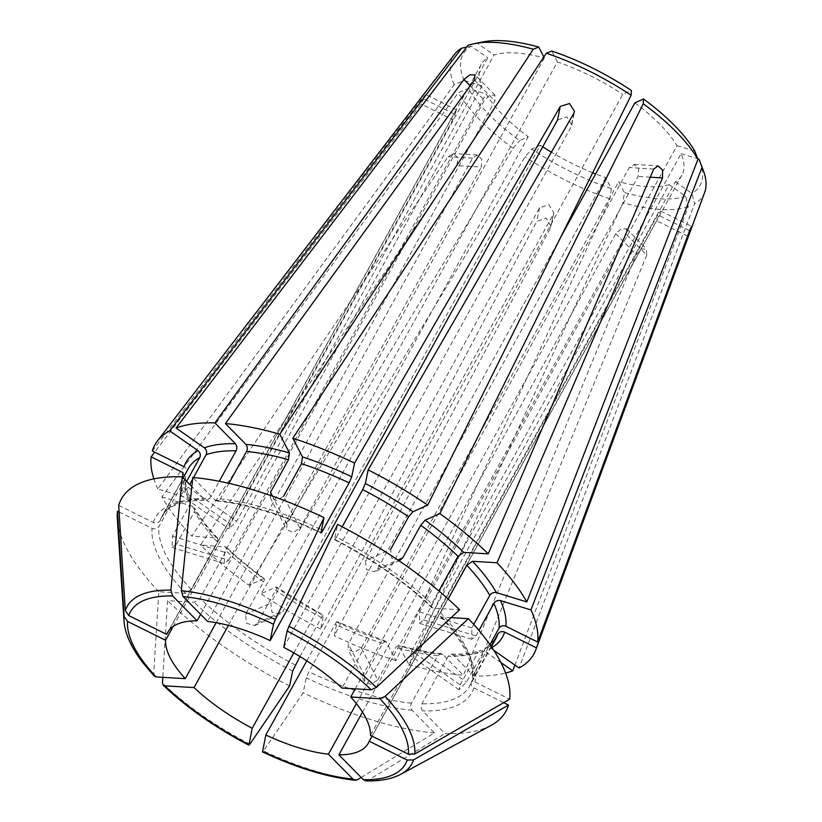 <?xml version="1.0" encoding="UTF-8"?>
<svg xmlns="http://www.w3.org/2000/svg" width="822" height="822" viewBox="0 0 822 822"><rect width="100%" height="100%" fill="white"/><g stroke="black" fill="none" stroke-linecap="round" stroke-linejoin="round"><path stroke-width="0.62" stroke-dasharray="4.11 3.08" d="M355.217 688.846L638.067 176.463L638.797 168.602L634.245 164.523L629.292 167.544L341.962 688.055M372.027 736.163L656.562 220.728L660.713 211.131L657.764 214.871L370.434 735.371M216.165 622.675L472.588 158.163L477.305 155.122L481.826 159.201L481.363 167.072L456.898 165.612L458.029 157.783L453.467 153.704L448.124 156.694L191.773 536.088A216.443 81.429 28.9 0 1 161.944 496.93L458.327 92.681L468.273 88.488L486.09 93.944A114.587 43.114 28.9 0 0 528.238 136.76L519.607 140.634A135.445 50.954 28.9 0 1 468.273 88.488M481.99 85.95L464.173 80.494L454.227 84.687L157.845 488.936L188.279 498.255L190.54 500.238L190.344 503.711L172.384 536.242L172.117 547.411L176.483 544.246L228.68 560.224L224.252 563.389L224.581 552.23L481.99 85.95A114.587 43.114 28.9 0 1 481.24 64.424A114.587 43.114 28.9 0 1 487.744 57.797L230.345 524.087L228.999 528.741L236.654 521.251L494.063 54.971A114.587 43.114 28.9 0 1 544.349 57.982L543.835 56.975M634.872 102.853A114.587 43.114 28.9 0 1 655.514 120.043A114.587 43.114 28.9 0 1 677.02 145.669L419.621 611.958L419.631 623.21L423.72 619.952L681.119 153.663A114.587 43.114 28.9 0 1 681.87 175.189A114.587 43.114 28.9 0 1 675.365 181.806L417.956 648.096L410.64 655.812L411.647 650.932L460.176 684.88L459.108 689.72L466.485 682.044L484.446 649.514L486.121 647.89L490.765 648.209L493.806 650.336M544.349 57.982L286.95 524.261L286.765 529.604L292.951 532.543L299.979 528.258L283.559 496.231L276.552 500.557L270.356 497.598L270.52 492.244M675.365 181.806L691.929 193.396L694.569 203.835L519.052 667.998M411.647 650.932L669.046 184.642L685.61 196.232L688.261 206.671L514.911 665.101M460.176 684.88L478.127 652.349A175.703 66.099 28.9 0 1 448.165 656.285L451.299 654.22L453.374 655.124L473.862 675.941A216.443 81.429 28.9 0 0 505.612 673.054M500.937 662.573L484.456 651.045L480.387 650.469L478.127 652.349M186.697 481.291L181.816 490.138L180.532 494.823L188.125 487.302L189.738 484.384M192.595 479.216L193.53 477.52M468.006 45.333L477.49 43.381L494.063 54.971M451.186 617.63L441.774 617.065L440.438 616.449L440.561 612.729A175.703 66.099 28.9 0 1 472.835 675.643L489.943 644.643M472.835 675.643L472.342 677.307L475.095 682.024L509.702 699.183M491.083 646.267L471.633 681.5A175.703 66.099 28.9 0 1 469.701 685.98L471.633 681.5C470.585 684.13 471.335 686.257 473.893 687.88L503.691 702.656M152.327 450.99L422.282 98.126L425.765 94.664L421.09 103.993L154.7 452.162M168.849 630.618L454.093 113.898L456.662 109.963L452.891 119.755L421.09 103.993M118.697 505.345L153.313 522.504C156.18 523.563 158.461 522.936 160.136 520.624L188.289 468.643A175.703 66.099 28.9 0 0 186.358 473.123C187.406 470.492 186.656 468.365 184.097 466.742M423.72 619.952L475.917 635.93L471.777 639.177L471.818 627.936L473.739 624.453M677.02 145.669L694.837 151.125M475.917 635.93L478.949 630.453M681.119 153.663L697.724 158.749M334.605 539.694L334.575 539.294C334.492 540.177 335.119 539.448 336.455 537.115A175.703 66.099 28.9 0 1 431.786 603.81L438.886 590.956M431.786 603.81L431.714 607.592L432.999 608.157L459.632 609.749M440.561 612.729L448.144 599.002M228.382 625.357L481.363 167.072M456.898 165.612L200.547 545.007L226.286 547.031L226.204 550.812L199.982 598.313L194.208 602.238L167.575 600.646A527607.214 302974.753 135.4 0 0 162.818 677.318M560.666 237.27L377.462 569.143L374.513 571.732L366.561 569.584L365.348 560.666L622.757 94.376L631.388 90.502M264.294 578.657L263.677 578.667C264.776 578.39 264.715 579.448 263.502 581.853L245.542 614.383L246.59 623.384L254.645 625.48L257.656 622.86L275.617 590.33C276.829 587.925 276.891 586.867 275.791 587.144L261.036 593.751L525.135 156.725L531.721 149.101L540.352 145.237L282.953 611.517L279.932 614.147L271.866 612.061L270.839 603.04L528.238 136.76M276.398 587.124L275.791 587.144A180.799 68.021 28.9 0 0 323.416 615.329L320.621 629.015L536.756 221.478L546.106 217.943L551.017 226.266L550.36 228.228L334.225 635.755L337.02 622.079C337.102 621.196 336.475 621.915 335.14 624.247L308.918 671.759L306.236 677.842L303.195 692.751A518823.333 56084.166 116.4 0 1 263.482 750.918L262.485 751.38M283.765 647.346L571.105 126.835L571.742 124.975L566.8 116.796L557.491 120.094M432.999 608.157A180.799 68.021 28.9 0 0 334.575 539.294L337.626 524.395M336.455 537.115L342.178 526.748M293.844 652.904L539.561 207.781L548.819 204.678L553.802 212.693L550.36 228.228M299.989 656.542L321.536 617.507C322.871 615.175 323.498 614.445 323.416 615.329L276.398 587.083M306.801 660.826L553.165 214.532M336.989 621.668L337.02 622.079A180.799 68.021 28.9 0 0 386.35 641.961L395.927 660.621L609.965 198.77L611.332 188.567L605.722 177.634A114.587 43.114 28.9 0 1 595.621 173.956M386.35 641.961L385.569 641.263L382.703 643.421L364.742 675.951L364.619 681.417L370.845 684.407L377.781 679.938L361.351 647.911L354.436 652.421L348.209 649.411L348.323 643.924L605.722 177.634M377.781 679.938L395.731 647.407L398.567 645.239L408.955 664.618L622.994 202.767L624.36 192.564L618.75 181.631L361.351 647.911M200.63 614.383L484.425 100.294L489.871 95.085L494.916 95.218L494.895 100.921L207.565 621.432M160.136 520.624A175.703 66.099 28.9 0 1 162.068 516.154A175.703 66.099 28.9 0 1 209.826 498.348L219.248 481.281M209.826 498.348L206.692 500.403L204.616 499.499L191.855 486.532M228.927 483.346L220.296 498.975L216.977 501.019L215.087 500.125L192.769 477.459M362.481 712.099L626.23 234.332L646.739 255.159L646.411 249.107L641.376 248.984L636.269 254.532L463.392 675.314A216.443 81.429 28.9 0 1 408.955 664.618M356.378 703.581L615.76 233.705L621.411 228.701L626.467 228.855L626.23 234.332M361.187 777.478A518823.333 377245.669 93.4 0 0 434.437 732.936L412.12 710.27C410.527 708.204 410.312 705.831 411.473 703.159L437.694 655.658L441.013 653.603L442.904 654.497L463.392 675.314M299.979 528.258L557.388 61.969A114.587 43.114 28.9 0 1 622.757 94.376M557.388 61.969L551.778 51.036M611.332 188.567A135.445 50.954 28.9 0 1 531.721 149.101M592.672 172.784A114.587 43.114 28.9 0 1 551.387 152.173M542.746 146.799A114.587 43.114 28.9 0 1 540.352 145.237M154.32 676.167L153.693 674.112A527607.225 302974.764 135.4 0 1 158.8 591.727L185.433 593.33L191.207 589.405L217.429 541.893L217.563 538.174L191.773 536.088M176.483 544.246L194.444 511.705L194.506 507.955L192.379 506.249L161.944 496.93M699.912 161.513A135.445 50.954 28.9 0 1 691.929 193.396M704.68 192.348A143.079 53.831 28.9 0 1 694.569 203.835M158.8 591.727A219.628 82.632 28.9 0 1 117.32 518.97M119.118 512.014L152.111 528.371C154.988 529.43 157.259 528.803 158.934 526.491L185.155 478.979L185.649 477.315L182.905 472.599M173.165 626.477L452.891 119.755M228.68 560.224L486.09 93.944M669.046 184.642A114.587 43.114 28.9 0 1 618.75 181.631M685.61 196.232A135.445 50.954 28.9 0 1 624.36 192.564M688.261 206.671A143.079 53.831 28.9 0 1 622.994 202.767M464.173 80.494A135.445 50.954 28.9 0 1 471.181 46.207L487.744 57.797M491.155 725.343A219.628 82.632 28.9 0 1 444.908 733.563L422.59 710.896C420.998 708.831 420.782 706.458 421.943 703.786L448.165 656.285M320.621 629.015A216.443 81.429 28.9 0 1 261.036 593.751M289.58 686A219.628 82.632 28.9 0 1 167.575 600.646M434.437 732.936A219.628 82.632 28.9 0 1 303.195 692.751M365.985 780.89L367.979 780.335A518823.343 377245.669 93.4 0 0 444.908 733.563M157.845 488.936A216.443 81.429 28.9 0 1 153.868 478.877M224.992 546.476A180.799 68.021 28.9 0 0 263.677 578.667L248.922 585.285A216.443 81.429 28.9 0 1 200.547 545.007M395.927 660.621A216.443 81.429 28.9 0 1 334.225 635.755M477.49 43.381A135.445 50.954 28.9 0 1 483.192 41.871M399.8 560.399L391.827 558.261L390.645 549.322L365.348 560.666M454.227 84.687A143.079 53.831 28.9 0 1 454.556 54.273M466.619 47.152L471.181 46.207M248.922 585.285L513.02 148.248A143.079 53.831 28.9 0 1 458.327 92.681M513.02 148.248L519.607 140.634M609.965 198.77A143.079 53.831 28.9 0 1 525.135 156.725M646.739 255.159L473.862 675.941M650.243 177.192L638.067 176.463M653.767 169.013L629.292 167.544M687.562 236.089L656.562 220.728M689.576 230.633L657.764 214.871M472.588 158.163L448.124 156.694M172.384 536.242L224.581 552.23M417.956 648.096L466.485 682.044M286.95 524.261L272.544 496.169M188.125 487.302L236.654 521.251M454.093 113.898L422.282 98.126M419.621 611.958L471.818 627.936M377.462 569.143L397.848 559.998M257.656 622.86L282.953 611.517M573.9 113.138L571.105 126.835M539.561 207.781L536.756 221.478M364.742 675.951L348.323 643.924M470.205 85.848L484.425 100.294M474.386 80.094L494.895 100.921M615.76 233.705L636.269 254.532M215.087 500.125A180.799 68.021 28.9 0 1 320.97 532.553M220.296 498.975A175.703 66.099 28.9 0 1 321.536 529.758M442.904 654.497A180.799 68.021 28.9 0 1 399.389 645.948M437.694 655.658A175.703 66.099 28.9 0 1 395.731 647.407M295.314 665.008A175.703 66.099 28.9 0 1 199.982 598.313M263.502 581.853A175.703 66.099 28.9 0 1 226.204 550.812M321.536 617.507A175.703 66.099 28.9 0 1 275.617 590.33M216.217 537.557A180.799 68.021 28.9 0 1 192.379 506.249M217.429 541.893A175.703 66.099 28.9 0 1 194.444 511.705M185.433 593.33A180.799 68.021 28.9 0 1 152.111 528.371M486.079 647.849L495.933 638.468A175.703 66.099 28.9 0 1 484.446 649.514M491.381 646.709L469.701 685.98A175.703 66.099 28.9 0 1 421.943 703.786M484.456 651.045A180.799 68.021 28.9 0 1 453.374 655.124M491.946 647.531A180.799 68.021 28.9 0 1 490.765 648.209M191.207 589.405A175.703 66.099 28.9 0 1 158.934 526.491M188.279 498.255A180.799 68.021 28.9 0 1 182.751 477.294M190.344 503.711A175.703 66.099 28.9 0 1 185.155 478.979M411.473 703.159A175.703 66.099 28.9 0 1 308.918 671.759M382.703 643.421A175.703 66.099 28.9 0 1 335.14 624.247M412.12 710.27A180.799 68.021 28.9 0 1 306.236 677.842M441.774 617.065A180.799 68.021 28.9 0 1 475.095 682.024M249.867 744.177A162.653 61.198 28.9 0 1 162.468 683.02M357.508 779.708A162.653 61.198 28.9 0 1 263.482 750.918M153.313 522.504A180.799 68.021 28.9 0 1 204.616 499.499M153.693 674.112A162.653 61.198 28.9 0 1 124.05 621.37M473.893 687.88A180.799 68.021 28.9 0 1 422.59 710.896M400.92 774.211A162.653 61.198 28.9 0 1 367.979 780.335M181.816 490.138L230.345 524.087M245.542 614.383L270.839 603.04M292.632 671.101A180.799 68.021 28.9 0 1 194.208 602.238M634.255 164.39L658.093 165.818M660.744 211.049L691.631 226.358M477.315 154.988L453.477 153.56M224.221 563.481L172.086 547.514M459.056 689.802L410.589 655.884M270.212 497.67L286.631 529.666M216.957 501.071C247.535 504.133 282.223 514.767 321.012 532.995M441.034 653.552C428.159 652.349 413.99 649.565 398.547 645.198M217.614 538.163C207.668 527.529 199.982 517.439 194.547 507.904M481.24 64.424L167.678 632.437M681.87 175.189L368.318 743.191M183.244 477.788L162.068 516.154C164.698 511.037 170.051 506.999 178.107 504.04C185.536 501.42 195.071 500.228 206.723 500.464M451.268 654.168C463.187 654.404 472.897 653.151 480.387 650.408M190.612 500.228C186.604 491.145 184.96 483.5 185.68 477.305M385.61 641.232L336.979 621.627M571.783 124.985L574.557 111.402M180.48 494.906L228.948 528.813M626.549 228.773L646.493 249.025M553.843 212.703L551.069 226.276M456.693 109.891L425.806 94.581M494.988 95.136L475.044 74.874M254.697 625.604L279.983 614.27M364.495 681.479L348.076 649.483M471.746 639.28L419.6 623.312M399.852 560.522L374.565 571.855M440.376 616.459C463.361 641.931 474.006 662.213 472.311 677.328M334.575 539.715C372.993 559.751 405.369 582.387 431.694 607.643M264.335 578.647C250.063 568.269 237.373 557.717 226.297 546.979"/><path stroke-width="1.23" d="M560.666 237.27L634.872 102.853L643.503 98.979L643.246 103.757L439.852 513.575A216.443 81.429 28.9 0 1 488.237 553.853L653.767 169.013L658.083 165.952L662.583 170.041L662.542 177.922L497.012 562.762L472.558 561.303L466.793 565.217A175.703 66.099 28.9 0 1 489.778 595.405L473.739 624.453M491.083 646.267L497.855 633.998C499.54 631.686 501.81 631.06 504.677 632.118L536.458 647.87L688.374 236.489C692.114 226.091 692.514 224.139 689.576 230.633L691.6 226.44M536.458 647.87A216.443 81.429 28.9 0 1 535.821 649.791A216.443 81.429 28.9 0 1 519.052 667.998L493.806 650.336M514.911 665.101L512.743 670.834L500.937 662.573M189.738 484.384L192.595 479.216M193.53 477.52L206.086 454.772C207.175 452.11 206.579 449.788 204.329 447.815L176.042 428.026L468.006 45.333A143.079 53.831 28.9 0 1 474.222 43.679A143.079 53.831 28.9 0 1 533.273 49.238L279.819 434.242L289.395 452.912L288.481 459.704L270.52 492.244L272.544 496.169M689.576 230.633L537.66 642.013L505.879 626.261C503.013 625.203 500.732 625.83 499.057 628.142L489.943 644.643M451.186 617.63L468.406 618.658A219.628 82.632 28.9 0 1 509.702 699.183A518823.343 477421.782 -168.4 0 1 414.74 754.051L408.4 754.195L370.434 735.371A114.587 43.114 28.9 0 0 350.737 696.964L355.217 688.846M503.691 702.656L508.51 705.05A518823.333 477421.772 -168.4 0 1 413.538 759.908L407.198 760.052L369.232 741.228L372.027 736.163M191.855 486.532L182.299 476.832A219.628 82.632 28.9 0 0 118.697 505.345A518823.343 477421.782 -168.4 0 0 125.304 610.561L128.787 615.586L166.753 634.399L168.849 630.618M186.697 481.291L199.777 457.607C200.856 454.936 200.27 452.624 198.01 450.651A180.799 68.021 28.9 0 0 184.097 466.742L152.327 450.99A216.443 81.429 28.9 0 1 157.454 440.931A216.443 81.429 28.9 0 1 169.722 430.862L461.697 48.159L466.619 47.152M643.503 98.979A135.445 50.954 28.9 0 1 694.837 151.125L697.94 159.324L526.83 601.93L496.406 592.611C493.652 592.097 491.443 593.032 489.778 595.405M478.949 630.453L493.878 603.399A175.703 66.099 28.9 0 1 499.057 628.142M697.724 158.749L698.936 159.119L702.05 167.318L530.93 609.924L500.506 600.605C497.752 600.091 495.543 601.026 493.878 603.399M488.237 553.853L463.783 552.384L458.008 556.309L438.886 590.956M287.114 630.998L288.974 626.292A518823.343 56084.166 116.4 0 1 337.626 524.395A219.628 82.632 28.9 0 1 459.632 609.749A518823.343 297930.684 135.4 0 1 376.373 687.449L371.174 689.802L341.962 688.055A114.587 43.114 28.9 0 0 283.765 647.346L287.114 630.998A157.146 59.122 28.9 0 1 371.174 689.802M468.406 618.658A518823.343 297930.684 135.4 0 1 385.148 696.357L379.949 698.721L350.737 696.964M448.144 599.002L466.793 565.217M293.844 652.904L252.22 728.292A114.587 43.114 28.9 0 1 194.033 687.582L228.382 625.357M194.033 687.582L164.821 685.836L163.177 685.158L162.468 683.02A527607.214 302974.753 135.4 0 1 162.818 677.318M390.645 549.322L408.606 516.791L412.993 511.716L427.738 505.098L631.132 95.28L631.388 90.502A135.445 50.954 28.9 0 0 551.778 51.036L546.301 53.235A143.079 53.831 28.9 0 1 631.132 95.28M397.848 559.998L402.759 557.799L420.72 525.268A175.703 66.099 28.9 0 1 458.008 556.309M439.852 513.575L425.108 520.192L420.72 525.268M270.161 640.595L557.491 120.094L560.296 106.398L354.549 463.094L351.754 476.781L349.073 482.863L322.851 530.375C321.515 532.707 320.888 533.437 320.97 532.553L324.012 517.644A518823.343 56084.166 116.4 0 0 275.36 619.552L273.5 624.247L270.161 640.595A114.587 43.114 28.9 0 0 207.565 621.432L183.08 596.556A157.146 59.122 28.9 0 1 273.5 624.247M560.296 106.398L569.502 103.521L574.516 111.402L573.9 113.138L368.164 469.845L365.358 483.531L362.687 489.614A175.703 66.099 28.9 0 1 408.606 516.791M342.178 526.748L362.687 489.614M252.22 728.292L248.902 745.174M164.821 685.836A157.146 59.122 28.9 0 0 248.881 744.64L249.867 744.177A518823.333 56084.166 116.4 0 0 289.58 686L292.632 671.101L299.989 656.542M356.378 703.581L328.43 754.206A114.587 43.114 28.9 0 1 265.835 735.032L306.801 660.826M265.835 735.032L262.516 751.914C296.608 767.912 327.516 777.355 355.248 780.253L357.508 779.708A518823.333 377245.669 93.4 0 0 361.187 777.478M543.835 56.975L538.749 47.049L533.273 49.238M182.299 476.832A518823.333 377245.669 93.4 0 0 170.863 590.134L172.61 595.929L197.095 620.805L200.63 614.383M228.927 483.346L246.528 451.463C247.689 448.791 247.473 446.418 245.881 444.363L225.382 423.546L474.386 80.094L474.962 74.956L469.896 74.812L463.916 79.467L214.912 422.919L235.411 443.736C237.003 445.791 237.219 448.165 236.058 450.836L219.248 481.281M324.012 517.644A219.628 82.632 28.9 0 0 192.769 477.459A518823.343 377245.669 93.4 0 0 181.333 590.761L183.08 596.556M328.43 754.206L352.905 779.071L355.258 780.242M176.042 428.026A216.443 81.429 28.9 0 1 214.912 422.919M225.382 423.546A216.443 81.429 28.9 0 1 279.819 434.242M283.559 496.231L301.51 463.7A175.703 66.099 28.9 0 1 349.073 482.863M595.621 173.956A114.587 43.114 28.9 0 1 592.672 172.784M551.387 152.173A114.587 43.114 28.9 0 1 542.746 146.799M643.246 103.757A143.079 53.831 28.9 0 1 697.94 159.324M698.936 159.119A135.445 50.954 28.9 0 1 699.912 161.513L703.17 170.062A143.079 53.831 28.9 0 1 704.68 192.348L535.821 649.791M702.05 167.318A143.079 53.831 28.9 0 1 703.17 170.062M216.165 622.675L185.258 678.664A114.587 43.114 28.9 0 1 165.561 640.266L127.595 621.442L124.101 616.418A162.653 61.198 28.9 0 0 124.05 621.37L117.32 518.97A219.628 82.632 28.9 0 1 117.505 511.212L119.118 512.014M369.232 741.228A114.587 43.114 28.9 0 1 368.318 743.191A114.587 43.114 28.9 0 1 338.9 754.832L362.481 712.099M165.561 640.266L173.165 626.477M166.753 634.399A114.587 43.114 28.9 0 1 167.678 632.437A114.587 43.114 28.9 0 1 197.095 620.805M198.01 450.651L169.722 430.862M546.301 53.235L292.848 438.229L302.424 456.898L301.51 463.7M124.101 616.418A518823.333 477421.772 -168.4 0 1 117.505 511.212M508.51 705.05A219.628 82.632 28.9 0 1 491.155 725.343L400.92 774.211C391.93 778.989 380.298 781.219 366.006 780.9L363.375 779.698L338.9 754.832M182.751 477.294A180.799 68.021 28.9 0 1 182.905 472.599L151.125 456.847L154.7 452.162M153.868 478.877A216.443 81.429 28.9 0 1 151.125 456.847M185.258 678.664L156.046 676.917L154.32 676.167M530.93 609.924A216.443 81.429 28.9 0 1 537.66 642.013M292.848 438.229A216.443 81.429 28.9 0 1 354.549 463.094M474.222 43.679L483.192 41.871A135.445 50.954 28.9 0 1 538.749 47.049M402.759 557.799L399.8 560.399M157.454 440.931L454.556 54.273A143.079 53.831 28.9 0 1 461.697 48.159M497.012 562.762A216.443 81.429 28.9 0 1 526.83 601.93M368.164 469.845A216.443 81.429 28.9 0 1 427.738 505.098M512.743 670.834A216.443 81.429 28.9 0 1 505.612 673.054M662.542 177.922L650.243 177.192M688.374 236.489L687.562 236.089M463.916 79.467L470.205 85.848M204.329 447.815A180.799 68.021 28.9 0 1 235.411 443.736M321.536 529.758A175.703 66.099 28.9 0 1 322.851 530.375M246.528 451.463A175.703 66.099 28.9 0 1 288.481 459.704M245.881 444.363A180.799 68.021 28.9 0 1 289.395 452.912M472.558 561.303A180.799 68.021 28.9 0 1 496.406 592.611M183.244 477.788L188.289 468.643A175.703 66.099 28.9 0 1 199.777 457.607M206.086 454.772A175.703 66.099 28.9 0 1 236.058 450.836M497.855 633.998A175.703 66.099 28.9 0 1 495.933 638.468L491.381 646.709M504.677 632.118A180.799 68.021 28.9 0 1 491.946 647.531M500.506 600.605A180.799 68.021 28.9 0 1 505.879 626.261M425.108 520.192A180.799 68.021 28.9 0 1 463.783 552.384M365.358 483.531A180.799 68.021 28.9 0 1 412.993 511.716M302.424 456.898A180.799 68.021 28.9 0 1 351.754 476.781M385.148 696.357A162.653 61.198 28.9 0 1 414.74 754.051M288.974 626.292A162.653 61.198 28.9 0 1 376.373 687.449M181.333 590.761A162.653 61.198 28.9 0 1 275.36 619.552M125.304 610.561A162.653 61.198 28.9 0 1 170.863 590.134M413.538 759.908A162.653 61.198 28.9 0 1 400.92 774.211M407.198 760.052A157.146 59.122 28.9 0 1 363.375 779.698M156.046 676.917A157.146 59.122 28.9 0 1 127.595 621.442M379.949 698.721A157.146 59.122 28.9 0 1 408.4 754.195M352.905 779.071A157.146 59.122 28.9 0 1 262.485 751.38M128.787 615.586A157.146 59.122 28.9 0 1 172.61 595.929M124.05 621.37C125.047 634.019 131.428 647.942 143.192 663.138L154.3 676.167M163.188 685.178C186.645 707.557 215.21 727.552 248.881 745.174"/></g></svg>
